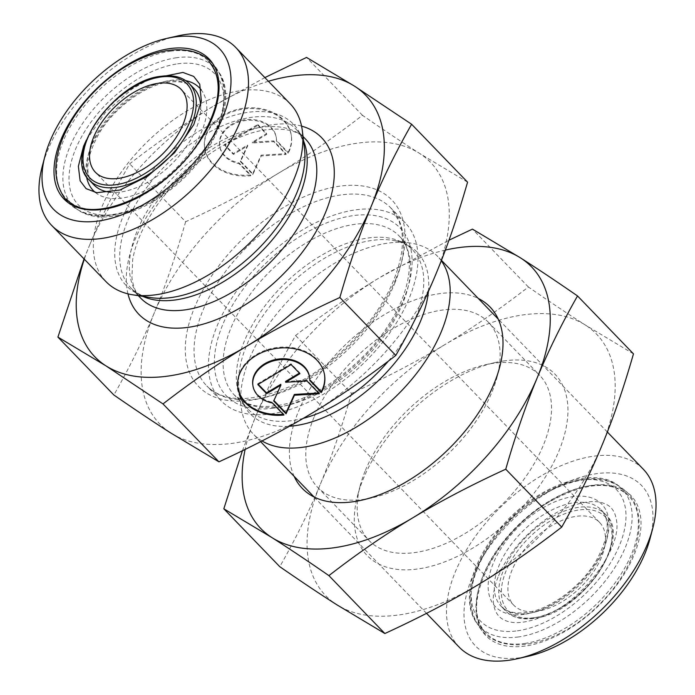 <?xml version="1.0" encoding="UTF-8"?>
<svg xmlns="http://www.w3.org/2000/svg" width="695" height="695" viewBox="0 0 695 695"><rect width="100%" height="100%" fill="white"/><g stroke="black" fill="none" stroke-linecap="round" stroke-linejoin="round"><path stroke-width="0.52" stroke-dasharray="3.48 2.61" d="M270.972 413.907A128.019 71.959 -44 0 0 390.303 332.106A128.019 71.959 -44 0 0 405.298 222.921A128.019 71.959 -44 0 0 263.231 260.139A128.019 71.959 -44 0 0 221.175 400.841A128.019 71.959 -44 0 0 270.972 413.907M436.173 273.43A188.267 105.822 136 0 1 311.864 413.264A188.267 105.822 136 0 1 170.892 433.055A188.267 105.822 136 0 1 154.229 313.011A188.267 105.822 136 0 1 278.539 173.177A188.267 105.822 136 0 1 419.511 153.378A188.267 105.822 136 0 1 436.173 273.43M288.069 152.405A43.811 33.525 172.1 0 0 291.318 135.473A43.811 33.525 172.1 0 0 243.32 108.29A43.811 33.525 172.1 0 0 204.538 147.514A43.811 33.525 172.1 0 0 250.643 174.923L239.011 162.891A28.625 21.901 -7.9 0 1 219.577 145.429A28.625 21.901 -7.9 0 1 244.918 119.792A28.625 21.901 -7.9 0 1 276.28 137.558A28.625 21.901 -7.9 0 1 276.436 140.364L288.069 152.405L288.182 153.204L276.549 141.163A28.625 21.901 172.1 0 0 276.393 138.357A28.625 21.901 172.1 0 0 245.031 120.591A28.625 21.901 172.1 0 0 219.681 146.228A28.625 21.901 172.1 0 0 239.115 163.69L250.756 175.731A43.811 33.525 -7.9 0 1 204.651 148.313A43.811 33.525 -7.9 0 1 243.432 109.089A43.811 33.525 -7.9 0 1 291.431 136.272A43.811 33.525 -7.9 0 1 288.182 153.204M250.643 174.923L250.756 175.731M276.436 140.364L276.549 141.163M239.011 162.891L239.115 163.69M257.897 125.274L266.715 134.387L252.459 142.97L273.761 141.684L286.097 154.455L261.242 155.949L252.832 174.48L240.496 161.709L247.698 145.837L233.442 154.412L224.624 145.29L257.897 125.274L257.784 124.466L224.52 144.49L233.329 153.612L247.585 145.029L240.383 160.91L252.719 173.672L261.129 155.15L285.993 153.656L273.648 140.885L252.346 142.171L266.602 133.588L257.784 124.466M266.602 133.588L266.715 134.387M252.346 142.171L252.459 142.97M273.648 140.885L273.761 141.684M285.993 153.656L286.097 154.455M261.129 155.15L261.242 155.949M252.719 173.672L252.832 174.48M240.383 160.91L240.496 161.709M247.585 145.029L247.698 145.837M233.329 153.612L233.442 154.412M224.52 144.49L224.624 145.29M283.968 415.019L283.855 414.22L272.223 402.179A28.625 21.901 -7.9 0 1 252.789 384.717M324.582 375.161A43.811 33.525 172.1 0 0 324.53 374.761A43.811 33.525 172.1 0 0 276.532 347.578A43.811 33.525 172.1 0 0 237.751 386.802A43.811 33.525 172.1 0 0 237.803 387.211M283.247 414.281A43.811 33.525 172.1 0 0 283.855 414.22M272.327 402.978L272.223 402.179M309.492 376.846A28.625 21.901 -7.9 0 1 309.649 379.661L309.762 379.774M309.762 380.46L309.649 379.661M257.836 384.578L257.732 383.779L258.262 384.326M280.797 384.326L273.917 400.529M273.708 400.998L273.595 400.198M318.579 392.988L319.205 392.944L306.86 380.182L285.558 381.459M319.309 393.752L319.205 392.944M306.973 380.982L306.86 380.182M299.397 373.137L299.814 372.885L290.996 363.763L257.732 383.779M299.919 373.684L299.814 372.885M291.109 364.562L290.996 363.763M84.043 258.922L89.316 245.83A188.267 105.822 -44 0 0 84.304 259.2M89.316 245.83C100.427 218.899 113.884 191.577 129.678 163.838C158.156 141.771 186.138 122.485 213.626 105.987A188.267 105.822 -44 0 0 89.316 245.83M268.426 81.28A188.267 105.822 -44 0 0 213.626 105.987L264.865 77.597M467.57 182.16L419.511 153.378C403.222 143.031 384.213 130.339 362.486 115.318C334.008 137.393 306.026 156.679 278.539 173.177C251.104 189.718 220.133 205.911 185.626 221.74L129.678 163.838M185.626 221.74C175.861 255.717 165.401 286.132 154.229 313.011C143.118 339.942 129.661 367.264 113.867 394.995M362.486 115.318L306.53 57.424M601.331 557.555A59.614 33.508 136 0 1 558.693 603.703A59.614 33.508 136 0 1 513.814 605.249A59.614 33.508 136 0 1 520.798 554.401A59.614 33.508 136 0 1 576.372 516.307A59.614 33.508 136 0 1 599.559 522.388A59.614 33.508 136 0 1 601.331 557.555M650.051 538.538A115.466 64.904 -44 0 0 584.156 476.257A115.466 64.904 -44 0 0 468.23 588.274A115.466 64.904 -44 0 0 528.226 656.262M459.221 647.175A128.019 71.959 136 0 1 501.277 506.473A128.019 71.959 136 0 1 643.335 469.264M261.998 440.96A128.019 71.959 136 0 1 253.362 434.149A128.019 71.959 136 0 1 241.122 406.714A128.019 71.959 136 0 1 295.418 293.446A128.019 71.959 136 0 1 410.484 243.059A128.019 71.959 136 0 1 437.485 256.229A128.019 71.959 136 0 1 441.273 260.773M177.277 36.036A128.019 71.959 -44 0 0 47.859 149.92A128.019 71.959 -44 0 0 42.204 166.548M290.154 103.772A128.019 71.959 -44 0 0 148.096 140.981A128.019 71.959 -44 0 0 106.04 281.684M445.365 250.078A188.267 105.822 -44 0 0 379.531 277.679L448.97 240.209M242.425 450.734L255.221 417.521A188.267 105.822 -44 0 0 245.135 449.413M255.221 417.521C266.645 389.973 280.102 362.642 295.584 335.529C323.427 313.897 351.409 294.619 379.531 277.679A188.267 105.822 -44 0 0 255.221 417.521M351.54 393.431C341.723 427.555 331.254 457.979 320.143 484.702A188.267 105.822 136 0 1 444.453 344.868C417.165 361.331 386.194 377.524 351.54 393.431L295.584 335.529M633.475 353.851L585.416 325.069C569.222 314.783 550.214 302.099 528.391 287.009C499.774 309.179 471.792 328.457 444.453 344.868A188.267 105.822 136 0 1 585.416 325.069A188.267 105.822 136 0 1 602.078 445.121A188.267 105.822 136 0 1 477.769 584.955A188.267 105.822 136 0 1 336.797 604.746A188.267 105.822 136 0 1 320.143 484.702C309.084 511.494 295.636 538.825 279.772 566.686M314.044 417.217A118.749 66.746 -44 0 0 317.563 487.247A118.749 66.746 -44 0 0 371.834 497.889A118.749 66.746 -44 0 0 497.125 376.82A118.749 66.746 -44 0 0 488.35 322.211A118.749 66.746 -44 0 0 442.159 310.092A118.749 66.746 -44 0 0 314.044 417.217M294.176 476.388A130.53 73.366 136 0 1 325.086 367.116A130.53 73.366 136 0 1 439.283 293.698A130.53 73.366 136 0 1 478.299 298.468M365.422 470.385A118.749 66.746 136 0 1 485.466 364.753A118.749 66.746 136 0 1 493.546 363.259A118.749 66.746 136 0 1 539.737 375.387A118.749 66.746 136 0 1 500.721 505.899A118.749 66.746 136 0 1 368.949 540.423A118.749 66.746 136 0 1 360.175 485.814A118.749 66.746 136 0 1 365.422 470.385M504.205 360.879A130.53 73.366 -44 0 0 495.318 362.512A130.53 73.366 -44 0 0 357.604 495.596A130.53 73.366 -44 0 0 429.05 566.799A130.53 73.366 -44 0 0 561.082 445.469A130.53 73.366 -44 0 0 504.205 360.879M528.391 287.009L472.444 229.115M395.759 279.103A134.291 75.486 136 0 1 206.528 392.97A134.291 75.486 136 0 1 283.317 207.588A134.291 75.486 136 0 1 395.759 279.103M394.673 283.49A128.019 71.959 -44 0 0 390.868 207.996A128.019 71.959 -44 0 0 248.81 245.205A128.019 71.959 -44 0 0 206.754 385.907A128.019 71.959 -44 0 0 256.551 398.982A128.019 71.959 -44 0 0 394.673 283.49M273.361 408.156A120.8 67.901 136 0 1 254.839 274.742A120.8 67.901 136 0 1 411.518 252.745A120.8 67.901 136 0 1 273.361 408.156M279.034 406.888A114.527 64.374 -44 0 0 385.786 333.713A114.527 64.374 -44 0 0 399.199 236.031A114.527 64.374 -44 0 0 272.11 269.321A114.527 64.374 -44 0 0 234.484 395.194A114.527 64.374 -44 0 0 279.034 406.888M303.324 418.329A114.527 64.374 136 0 1 292.248 420.571A114.527 64.374 136 0 1 247.698 408.877A114.527 64.374 136 0 1 285.324 282.995A114.527 64.374 136 0 1 412.413 249.705A114.527 64.374 136 0 1 413.108 323.357M407.956 333.261A114.527 64.374 136 0 1 388.366 361.113M534.377 617.681A67.589 37.99 -44 0 0 611.67 530.728A67.589 37.99 -44 0 0 524.013 543.038A67.589 37.99 -44 0 0 534.377 617.681M532.674 618.064A69.465 39.05 136 0 1 505.647 610.975A69.465 39.05 136 0 1 528.469 534.62A69.465 39.05 136 0 1 605.562 514.422A69.465 39.05 136 0 1 597.422 573.679A69.465 39.05 136 0 1 532.674 618.064M528.2 613.433A69.465 39.05 -44 0 0 592.948 569.049A69.465 39.05 -44 0 0 601.088 509.8A69.465 39.05 -44 0 0 523.995 529.99A69.465 39.05 -44 0 0 501.173 606.344A69.465 39.05 -44 0 0 528.2 613.433M524.742 643.44A98.959 55.626 -44 0 0 616.986 580.203A98.959 55.626 -44 0 0 628.575 495.796A98.959 55.626 -44 0 0 518.757 524.56A98.959 55.626 -44 0 0 486.239 633.336A98.959 55.626 -44 0 0 524.742 643.44M525.203 646.055A100.844 56.686 136 0 1 509.739 534.681A100.844 56.686 136 0 1 640.529 516.316A100.844 56.686 136 0 1 525.203 646.055M518.461 636.941A98.959 55.626 136 0 1 479.967 626.838A98.959 55.626 136 0 1 512.476 518.07A98.959 55.626 136 0 1 622.303 489.306A98.959 55.626 136 0 1 610.705 573.705A98.959 55.626 136 0 1 518.461 636.941M524.221 614.328A73.861 41.518 136 0 1 512.901 532.752A73.861 41.518 136 0 1 608.698 519.295A73.861 41.518 136 0 1 524.221 614.328M517.384 630.834A94.572 53.159 -44 0 0 625.543 509.166A94.572 53.159 -44 0 0 502.893 526.384A94.572 53.159 -44 0 0 517.384 630.834M428.424 291.413A116.204 65.321 -44 0 0 392.718 240.314A116.204 65.321 -44 0 0 288.277 286.053A116.204 65.321 -44 0 0 238.993 388.87A116.204 65.321 -44 0 0 289.459 426.252M189.353 83.704A69.465 39.05 -44 0 0 162.326 76.615A69.465 39.05 -44 0 0 97.578 120.999A69.465 39.05 -44 0 0 89.438 180.248M166.8 81.237A69.465 39.05 136 0 1 193.827 88.335C191.299 85.615 185.296 80.359 168.859 82.088C145.794 84.79 114.605 107.343 99.289 133.101C86.05 157.105 84.26 174.367 93.912 184.879A69.465 39.05 136 0 1 102.052 125.63A69.465 39.05 136 0 1 166.8 81.237M200.647 105.293A69.465 39.05 136 0 1 170.996 164.689A69.465 39.05 136 0 1 110.618 192.28M170.258 51.239A98.959 55.626 136 0 1 208.761 61.342A98.959 55.626 136 0 1 176.243 170.119A98.959 55.626 136 0 1 66.425 198.883A98.959 55.626 136 0 1 78.014 114.475A98.959 55.626 136 0 1 170.258 51.239M176.539 57.737A98.959 55.626 -44 0 0 84.295 120.973A98.959 55.626 -44 0 0 72.697 205.373A98.959 55.626 -44 0 0 182.524 176.608A98.959 55.626 -44 0 0 215.033 67.841A98.959 55.626 -44 0 0 176.539 57.737M185.678 80.611A73.861 41.518 -44 0 0 170.779 80.351A73.861 41.518 -44 0 0 110.114 117.151A73.861 41.518 -44 0 0 86.475 176.469M95.354 192.454A73.861 41.518 -44 0 0 175.244 169.076A73.861 41.518 -44 0 0 201.333 90.029M177.616 63.844A94.572 53.159 136 0 1 192.107 168.294A94.572 53.159 136 0 1 69.457 185.513A94.572 53.159 136 0 1 177.616 63.844M303.567 140.989A114.527 64.374 -44 0 0 295.818 129.044A114.527 64.374 -44 0 0 168.729 162.335A114.527 64.374 -44 0 0 131.103 288.208A114.527 64.374 -44 0 0 142.779 296.365M138.314 295.67L131.103 288.208C135.568 293.003 142.136 296.131 150.798 297.599A116.204 65.321 136 0 1 164.463 157.921A116.204 65.321 136 0 1 304.532 149.051C303.359 140.338 300.457 133.666 295.818 129.044L303.029 136.507M140.711 298.155A114.527 64.374 136 0 1 178.337 172.282A114.527 64.374 136 0 1 305.426 138.991C298.216 130.947 285.61 127.819 267.601 129.609C230.575 133.501 178.763 169.867 152.5 212.166C141.823 229.003 135.221 244.848 132.684 259.695L131.928 277.505C133.032 286.54 135.959 293.42 140.711 298.155M301.56 126.099A127.081 71.429 -44 0 0 180.648 174.671A127.081 71.429 -44 0 0 127.958 293.846M405.298 222.921L390.868 207.996L399.225 221.462L401.293 228.811C404.186 243.328 401.614 260.538 393.57 280.433C376.881 322.072 333.6 366.613 290.684 386.185C251.816 402.787 223.842 402.692 206.754 385.907L221.175 400.841M410.484 243.059L392.718 240.314C401.389 241.782 407.956 244.909 412.413 249.705L399.199 236.031C415.184 251.043 412.726 288.13 388.687 324.756C362.981 365.926 313.349 401.215 276.089 405.68C264.239 407.253 254.266 406.358 246.169 402.996L234.484 395.194L247.698 408.877C243.059 404.247 240.157 397.583 238.993 388.87L241.122 406.714M204.538 147.514L204.651 148.313M291.318 135.473L291.431 136.272M219.577 145.429L219.681 146.228M276.28 137.558L276.393 138.357M324.643 375.561L324.53 374.761M237.864 387.61L237.751 386.802M533.552 618.428C521.476 620.01 512.18 617.525 505.647 610.975L501.173 606.344C503.701 609.063 509.704 614.319 526.141 612.59C549.206 609.88 580.394 587.336 595.711 561.577C608.95 537.574 610.74 520.312 601.088 509.8L605.562 514.422C633.632 538.086 580.377 614.449 533.552 618.428M628.575 495.796C611.53 480.28 585.381 482.174 550.119 501.477C493.659 532.83 458.361 609.741 486.239 633.336L479.967 626.838C460.881 607.812 468.552 567.711 495.631 533.856C531.675 486.274 597.613 461.411 622.303 489.306L628.575 495.796M607.352 432.021L498.202 319.066M441.447 260.33L437.485 256.229M426.53 613.355L314.079 496.986M260.625 441.664L253.362 434.149M66.425 198.883L72.697 205.373C91.062 225.111 131.407 218.812 166.166 192.906C214.955 158.512 242.06 93.46 215.033 67.841L208.761 61.342M599.559 522.388L181.186 89.429M513.814 605.249L95.441 172.291M149.373 79.23L131.885 89.142L105.405 112.416L86.336 140.147M67.858 202.262C93.556 228.803 146.584 212.305 182.785 176.391C219.238 141.876 237.751 89.716 212.088 62.889M477.986 567.198C485.484 549.467 497.038 533.022 512.649 517.871C532.24 499.245 552.977 487.134 574.861 481.548C596.466 476.336 613.894 479.958 627.142 492.416C652.214 517.601 635.925 569.935 597.04 606.692C561.708 641.433 509.079 658.426 482.912 631.79C468.76 615.005 467.118 593.478 477.986 567.198M498.619 575.747C510.721 546.227 541.448 517.862 566.295 507.932C583.548 501.138 596.527 499.801 605.215 503.918C611.643 506.507 615.423 512.145 616.561 520.842C621.556 547.903 583.392 600.437 545.445 615.527C527.323 623.015 513.744 624.579 504.7 620.218C491.756 614.762 489.932 596.119 498.619 575.747M497.125 376.82L499.696 367.047M371.834 497.889L361.982 500.122M360.175 485.814L357.604 495.596M485.466 364.753L495.318 362.512M317.563 487.247L368.949 540.423M488.35 322.211L539.737 375.387"/><path stroke-width="1.04" d="M321.394 392.501L309.762 380.46A28.625 21.901 172.1 0 0 309.605 377.646A28.625 21.901 172.1 0 0 278.243 359.888A28.625 21.901 172.1 0 0 252.893 385.517A28.625 21.901 172.1 0 0 272.327 402.978L283.968 415.019A43.811 33.525 -7.9 0 1 237.864 387.61A43.811 33.525 -7.9 0 1 276.645 348.377A43.811 33.525 -7.9 0 1 324.643 375.561A43.811 33.525 -7.9 0 1 321.394 392.501L321.281 391.693A43.811 33.525 172.1 0 0 324.582 375.161M237.803 387.211A43.811 33.525 172.1 0 0 283.247 414.281M252.893 385.517L252.789 384.717A28.625 21.901 -7.9 0 1 278.13 359.089A28.625 21.901 -7.9 0 1 309.492 376.846L309.605 377.646M309.762 379.774L321.281 391.693M258.262 384.326L266.541 392.901L280.797 384.326L280.91 385.126L266.654 393.7L257.836 384.578L291.109 364.562L299.919 373.684L285.671 382.259L306.973 380.982L319.309 393.752L294.454 395.246L286.045 413.768L273.708 400.998L280.91 385.126M266.654 393.7L266.541 392.901M273.917 400.529L285.932 412.969L294.341 394.447L318.579 392.988M286.045 413.768L285.932 412.969M294.454 395.246L294.341 394.447M285.671 382.259L285.558 381.459L299.397 373.137M411.622 124.257C395.829 151.988 382.372 179.319 371.252 206.241A188.267 105.822 -44 0 0 354.589 86.197L411.622 124.257L467.57 182.16C457.805 216.128 447.345 246.551 436.173 273.43C425.053 300.353 411.596 327.684 395.803 355.414L339.855 297.512C305.348 313.341 274.377 329.534 246.942 346.084A188.267 105.822 -44 0 0 371.252 206.241C360.088 233.12 349.62 263.544 339.855 297.512M163.004 403.934L105.97 365.874A188.267 105.822 -44 0 0 246.942 346.084C219.464 362.582 191.481 381.868 163.004 403.934L218.951 461.836C253.458 446.008 284.429 429.814 311.864 413.264C339.351 396.767 367.334 377.481 395.803 355.414M84.304 259.2A188.267 105.822 -44 0 0 105.97 365.874L57.911 337.101L84.043 258.922M264.865 77.597L306.53 57.424L354.589 86.197A188.267 105.822 -44 0 0 268.426 81.28M218.951 461.836L170.892 433.055C154.603 422.708 135.595 410.015 113.867 394.995L57.911 337.101M517.723 658.643L528.226 656.262A115.466 64.904 -44 0 0 644.951 553.541A115.466 64.904 -44 0 0 650.051 538.538L652.796 528.13A128.019 71.959 136 0 1 647.141 544.758A128.019 71.959 136 0 1 517.723 658.643A128.019 71.959 136 0 1 509.018 660.25A128.019 71.959 136 0 1 459.221 647.175L426.53 613.355M607.352 432.021L643.335 469.264A128.019 71.959 136 0 1 652.796 528.13M441.273 260.773A128.019 71.959 136 0 1 419.511 369.54A128.019 71.959 136 0 1 303.159 447.215A128.019 71.959 136 0 1 261.998 440.96M157.991 83.348A59.614 33.508 -44 0 0 102.426 121.443A59.614 33.508 -44 0 0 95.441 172.291A59.614 33.508 -44 0 0 161.596 154.959A59.614 33.508 -44 0 0 181.186 89.429A59.614 33.508 -44 0 0 157.991 83.348M50.049 141.128A115.466 64.904 136 0 1 166.774 38.416A115.466 64.904 136 0 1 226.77 106.405A115.466 64.904 136 0 1 110.844 218.421A115.466 64.904 136 0 1 44.949 156.132A115.466 64.904 136 0 1 50.049 141.128M44.949 156.132L42.204 166.548A128.019 71.959 -44 0 0 51.665 225.415A128.019 71.959 -44 0 0 101.461 238.489A128.019 71.959 -44 0 0 220.784 156.688A128.019 71.959 -44 0 0 235.779 47.503A128.019 71.959 -44 0 0 177.277 36.036L166.774 38.416M51.665 225.415L106.04 281.684A128.019 71.959 -44 0 0 133.04 294.854A128.019 71.959 -44 0 0 155.836 294.758A128.019 71.959 -44 0 0 302.394 131.207A128.019 71.959 -44 0 0 290.154 103.772L235.779 47.503M448.97 240.209L472.444 229.115L520.503 257.888A188.267 105.822 -44 0 0 445.365 250.078M577.528 295.948C562.038 323.062 548.581 350.384 537.157 377.932A188.267 105.822 -44 0 0 520.503 257.888C537.226 268.531 556.235 281.214 577.528 295.948L633.475 353.851C623.667 387.966 613.199 418.39 602.078 445.121C591.028 471.905 577.571 499.236 561.716 527.105L505.76 469.203C471.957 484.667 440.995 500.852 412.856 517.775A188.267 105.822 -44 0 0 537.157 377.932C525.759 405.498 515.29 435.921 505.76 469.203M412.856 517.775C384.735 534.707 356.752 553.993 328.909 575.625C307.616 560.891 288.607 548.207 271.884 537.565A188.267 105.822 -44 0 0 412.856 517.775M245.135 449.413A188.267 105.822 -44 0 0 271.884 537.565L223.825 508.792L242.425 450.734M223.825 508.792L279.772 566.686C301.595 581.776 320.604 594.46 336.797 604.746L384.856 633.527L328.909 575.625M384.856 633.527C419.519 617.612 450.49 601.427 477.769 584.955C505.117 568.553 533.1 549.267 561.716 527.105M478.299 298.468A130.53 73.366 136 0 1 499.696 367.047A130.53 73.366 136 0 1 361.982 500.122A130.53 73.366 136 0 1 294.176 476.388M413.108 323.357A114.527 64.374 136 0 1 407.956 333.261M388.366 361.113A114.527 64.374 136 0 1 303.324 418.329M289.459 426.252A116.204 65.321 -44 0 0 295.305 425.635A116.204 65.321 -44 0 0 428.424 291.413M160.623 76.997A67.589 37.99 136 0 1 170.987 151.64A67.589 37.99 136 0 1 83.331 163.942A67.589 37.99 136 0 1 160.623 76.997M89.438 180.248A69.465 39.05 -44 0 0 166.531 160.059A69.465 39.05 -44 0 0 189.353 83.704C182.82 77.154 173.524 74.669 161.448 76.25C114.623 80.238 61.377 156.584 89.438 180.248L93.912 184.879A69.465 39.05 136 0 0 110.618 192.28M189.353 83.704L193.827 88.335A69.465 39.05 136 0 1 200.647 105.293M169.797 48.624A100.844 56.686 -44 0 0 54.471 178.363A100.844 56.686 -44 0 0 185.261 159.998A100.844 56.686 -44 0 0 169.797 48.624M86.475 176.469A73.861 41.518 -44 0 0 95.354 192.454M201.333 90.029A73.861 41.518 -44 0 0 185.678 80.611M142.779 296.365A114.527 64.374 -44 0 0 175.653 299.901A114.527 64.374 -44 0 0 275.064 236.474A114.527 64.374 -44 0 0 303.567 140.989M302.394 131.207L304.532 149.051A116.204 65.321 136 0 1 171.491 297.512A116.204 65.321 136 0 1 150.798 297.599L133.04 294.854M303.029 136.507L305.426 138.991A114.527 64.374 136 0 1 292.013 236.665A114.527 64.374 136 0 1 185.261 309.848A114.527 64.374 136 0 1 140.711 298.155L138.314 295.67M127.958 293.846A127.081 71.429 -44 0 0 188.328 327.319A127.081 71.429 -44 0 0 316.972 230.002A127.081 71.429 -44 0 0 301.56 126.099M498.202 319.066L441.447 260.33M314.079 496.986L260.625 441.664M208.761 61.342C223.677 78.909 220.888 104.98 200.395 139.565C167.121 194.913 89.056 227.552 66.425 198.883M86.336 140.147L83.565 146.219L78.361 166.287L80.142 180.839L86.102 188.64L96.796 192.689L119.888 190.03L147.705 176.252L174.567 152.709L193.818 124.587L201.35 101.096L199.743 84.182L193.723 76.424L182.915 72.436L149.373 79.23M212.088 62.889C187.772 36.965 134.917 51.456 96.848 89.064C81.593 104.042 70.291 120.244 62.924 137.671C52.064 163.951 53.706 185.487 67.858 202.262"/></g></svg>

